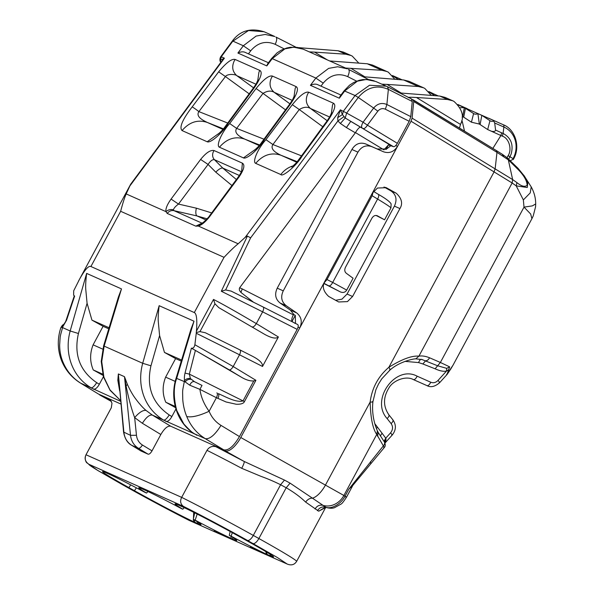 <?xml version="1.0" encoding="UTF-8"?>
<svg xmlns="http://www.w3.org/2000/svg" width="594" height="594" viewBox="0 0 594 594"><rect width="100%" height="100%" fill="white"/><g stroke="black" fill="none" stroke-linecap="round" stroke-linejoin="round"><path stroke-width="0.89" d="M383.65 447.601L384.229 447.304L383.353 445.879C384.533 444.668 384.912 443.384 384.481 442.025L384.682 442.359M384.801 442.589L385.825 441.483L384.957 442.953M380.331 435.937L382.076 433.234L385.751 438.179L383.991 441.335L384.481 442.025L385.981 438.617L385.825 441.483M388.617 414.627C389.516 415.332 389.018 416.654 387.125 418.584L391.134 423.604C393.161 426.663 392.968 429.752 390.555 432.87L385.751 438.179L385.981 438.617M325.712 507.365L296.681 561.3C294.52 564.805 291.35 565.718 287.169 564.04L261.598 552.65L287.169 564.04L277.339 557.499L247.416 540.399C227.665 529.351 199.591 514.426 183.39 506.363C180.442 504.039 179.871 501.039 181.66 497.364L86.011 454.766L111.33 407.736A74.354 2.48 -151.7 0 0 111.293 407.774L85.974 454.804A74.354 2.48 28.3 0 1 86.011 454.766C84.237 458.449 85.165 461.605 88.803 464.241L183.39 506.363M217.656 532.61L215.177 532.009L189.078 520.359L215.177 532.009M253.92 548.759L251.433 548.151L225.341 536.508L251.433 548.151M325.178 507.313L318.726 511.196L305.628 502.086C300.401 497.015 293.926 492.24 286.204 487.763L258.873 538.52A74.354 2.48 28.3 0 1 296.681 561.3M318.726 511.196L325.868 507.395M345.537 496.866C346.948 497.497 346.785 497.267 345.032 496.183C341.55 503.467 331.652 509.585 325.831 507.246L326.544 507.573L325.831 507.246C322.371 506.326 319.579 507.469 317.456 510.677M324.777 507.283L326.284 507.514C329.744 508.412 332.492 508.464 334.533 507.677L341.053 504.068C341.869 503.786 343.681 501.499 346.488 497.2L352.925 485.246L348.804 489.174L352.777 485.439L384.229 447.616M265.785 551.603L267.374 554.551L269.528 555.509L270.812 554.729M267.374 554.551L266.773 554.291A51.827 1.73 28.3 0 1 231.133 536.174L229.291 535.357A51.195 1.708 28.3 0 1 236.768 540.466A51.195 1.708 28.3 0 1 232.566 539.003L230.843 538.231A51.195 1.708 28.3 0 1 195.151 520.151L193.302 519.334A51.827 1.73 28.3 0 1 201.062 524.613A51.827 1.73 28.3 0 1 197.557 523.463L196.792 523.106L198.292 522.43M193.718 512.31L193.384 519.943L193.681 519.498L194.854 522.26L196.792 523.106M194.854 522.26L194.253 521.992A51.827 1.73 28.3 0 1 134.444 490.711L128.876 487.607A51.827 1.73 28.3 0 1 102.51 471.606A51.827 1.73 28.3 0 1 106.757 473.114L108.479 473.878A51.827 1.73 28.3 0 1 144.943 492.359L146.51 493.057A51.827 1.73 28.3 0 1 138.773 487.748A51.827 1.73 28.3 0 1 143.013 489.256L144.743 490.028A51.827 1.73 28.3 0 1 181.207 508.509L182.774 509.207A51.827 1.73 28.3 0 1 175.03 503.898A51.827 1.73 28.3 0 1 179.277 505.405L180.999 506.177A51.827 1.73 28.3 0 1 241.632 537.822L247.201 540.926A51.827 1.73 28.3 0 1 273.582 556.912A51.827 1.73 28.3 0 1 270.04 555.746L269.528 555.509M252.977 543.503A6.972 2.829 119.1 0 0 258.873 538.52L253.304 535.417L280.598 484.734C274.257 481.563 267.716 478.771 260.966 476.343L241.721 468.31A74.354 2.48 -151.7 0 0 206.987 450.334C209.14 447.007 212.095 445.79 215.845 446.681L244.149 461.449L284.481 480.086L290.065 483.137L312.414 498.158C309.853 498.106 307.588 499.413 305.628 502.086M389.553 369.973C390.421 370.196 390.191 369.305 388.87 367.292C401.893 359.199 411.902 355.487 418.904 356.155L512.139 182.982L494.074 171.904L388.87 367.292C378.207 376.41 371.97 388.001 370.151 402.056L325.564 484.867A18.585 7.833 -60.8 0 1 312.414 498.158L325.831 507.246M271.413 554.692L270.04 555.746M184.274 507.684L182.774 509.207M148.01 491.535L146.51 493.057M193.384 519.943L194.253 521.992M198.893 522.401L197.557 523.463M194.698 512.808L193.302 519.334M195.151 520.151L197.186 514.07M230.123 531.481L229.291 535.357M231.133 536.174L232.306 532.669M265.904 552.242L266.773 554.291M206.987 450.334L181.66 497.364A74.354 2.48 -151.7 0 1 253.304 535.417A6.972 2.829 -60.9 0 1 247.416 540.399M98.723 394.164L110.395 400.052L111.984 403.192L111.33 407.736M215.845 446.681L225.044 450.779C230.049 452.732 237.786 443.458 240.763 437.496L324.985 281.081C321.889 286.093 323.121 291.216 328.682 296.443L338.654 301.967L347.423 301.618L352.584 296.495L399.925 208.576C403.014 203.564 401.782 198.441 396.228 193.213L386.256 187.689L377.487 188.046L372.327 193.161L411.048 121.243L412.095 118.132L413.721 101.544L413.149 99.807L496.495 150.653L411.865 99.235M194.416 512.667L193.882 516.631M225.044 450.779L244.149 461.449C244.483 462.258 243.674 464.545 241.721 468.31M295.508 323.433L295.292 315.332L291.996 321.458L295.055 323.366M295.292 315.332L294.03 314.768L290.392 310.135L280.153 303.044C275.401 299.228 274.428 294.268 277.235 288.172L351.923 149.473C355.427 143.793 360.053 141.966 365.8 143.978L377.168 148.96L384.957 149.005L385.974 149.458L391.015 145.56M290.392 310.135L296.725 312.956C301.433 316.862 302.45 321.844 299.777 327.888L298.062 327.123M239.998 349.933L205.338 332.751L199.97 331.608L196.272 332.558L196.25 333.256L239.523 354.781C240.689 352.22 240.845 350.601 239.998 349.933L252.569 356.311C259.623 359.979 262.934 363.357 262.511 366.453L278.386 336.976C276.047 339.033 271.406 338.12 264.456 334.229L218.844 307.67L214.946 303.801L213.506 299.435C222.319 303.913 236.59 311.969 256.318 323.604L262.645 311.85L297.171 329.373C298.403 326.849 298.559 325.23 297.646 324.517L263.187 307.024M253.267 302.027L241.008 292.5A6.972 2.606 116.9 0 1 242.307 288.944L239.657 287.756L355.346 132.804L346.413 127.562L340.399 123.47L337.897 120.961L250.616 237.867L247.431 236.056L221.317 291.253L262.645 311.85C263.803 309.281 263.966 307.67 263.12 306.994L297.646 324.517M297.171 329.373L239.456 436.568C233.702 446.324 228.467 450.749 223.745 449.844L170.649 426.195C167.708 425.638 164.434 428.408 160.833 434.496L152.019 450.853C150.586 453.289 149.272 454.395 148.092 454.172L141.001 450.987M120.909 404.046L98.559 394.097L80.331 382.974C71.488 377.435 65.14 369.75 61.286 359.927L62.645 361.278C66.424 370.715 72.438 378.014 80.71 383.175L80.331 382.974M293.748 314.137L293.362 314.857C291.892 317.723 291.439 319.921 291.996 321.458M296.725 312.956L286.315 305.791L280.153 303.044M377.613 436.352L378.155 432.365L377.383 430.821L376.752 434.429L383.353 445.879L348.804 489.174L345.032 496.183A46.473 1.552 28.3 0 1 343.881 495.478L376.752 434.429C372.787 428.831 370.582 418.042 370.151 402.056C372.512 402.138 373.329 401.952 372.579 401.499M411.048 121.243L494.074 171.904L495.151 168.8L496.985 152.346L508.323 159.845L512.659 179.596L412.095 118.132M395.738 145.56L397.527 146.354C393.963 151.893 389.293 153.705 383.509 151.782L371.963 146.718C366.164 144.654 361.494 146.466 357.944 152.153L283.264 290.852C280.45 296.918 281.467 301.901 286.315 305.791M324.985 281.081L372.327 193.161M335.58 300.297L341.936 299.176L347.074 294.045L394.416 206.125C397.371 199.562 396.146 194.438 390.733 190.771L383.991 187.006M98.559 394.097L80.71 383.175L120.649 401.329M136.464 435.283C136.984 439.56 138.966 442.805 142.419 445.017C140.904 447.408 139.575 448.507 138.424 448.299C133.858 445.374 131.215 441.052 130.509 435.328L136.464 435.283L134.652 417.597C131.393 408.769 128.534 398.143 126.062 385.714L124.495 376.685L127.435 384.533C130.131 390.369 132.774 395.01 135.365 398.463C139.241 403.712 142.805 407.707 146.057 410.447L152.346 415.08L170.649 426.195M160.833 434.496L142.367 423.284L134.652 417.597C139.286 412.31 143.087 409.927 146.057 410.447M142.367 423.284C146.139 417.344 149.465 414.612 152.346 415.08L194.891 434.028C193.755 434.036 190.08 430.709 183.865 424.057L176.73 410.461C173.478 397.549 173.455 386.872 176.663 378.408L176.158 378.029C169.342 399.331 177.205 423.552 194.735 433.939L205.294 438.654C196.866 433.427 190.689 426.061 186.754 416.55C191.714 417.612 199.161 415.852 209.11 411.271C204.009 404.224 200.95 396.918 199.918 389.367L189.724 385.179L185.18 381.927L176.656 378.408L194.008 321.206L190.934 329.291L176.151 378.029M239.456 436.568L220.998 425.386C215.592 422.044 211.627 417.344 209.11 411.271L216.416 397.705L226.106 401.99L236.026 404.202C236.516 404.321 243.191 404.648 244.416 401.655L243.035 400.898C236.33 402.873 226.091 397.022 218.354 393.614L218.406 393.644M506.734 157.499L508.323 159.845L518.376 169.75C524.049 175.661 526.967 180.836 527.138 185.261C524.836 187.214 521.428 186.323 516.921 182.596L512.659 179.596L512.139 182.982L516.216 185.87L523.351 199.918L524.019 207.12L440.377 362.466L429.521 357.766C425.594 356.162 422.052 355.628 418.904 356.155L415.815 358.843C413.78 358.657 399.309 361.672 390.013 370.003L381.816 378.779L378.467 384.125L375.868 389.761L372.906 401.789C371.257 416.973 376.514 428.935 377.383 430.821M378.215 194.268L373.485 191.379L378.215 194.268C379.121 194.973 378.913 196.562 377.598 199.042L332.692 282.44L346.703 290.095C345.27 292.382 343.169 292.991 340.392 291.929L323.968 283.561M378.304 194.312C385.595 198.485 389.872 201.678 391.127 203.898L390.941 207.93L384.563 219.78L376.047 215.444M346.703 290.095L353.081 278.237L346.354 273.307C344.646 271.911 344.334 269.951 345.418 267.419L371.993 218.065C373.522 215.763 375.297 214.998 377.331 215.778L376.99 215.629M93.458 389.226C95.456 389.345 97.423 387.689 99.347 384.259L103.408 376.715M165.978 421.517C167.976 421.636 169.936 419.98 171.866 416.55L175.928 409.006M218.384 393.629L218.354 393.614C219.089 394.98 218.904 396.592 217.805 398.455M216.914 392.879L216.884 392.864C217.723 393.532 217.567 395.151 216.416 397.705L199.918 389.367L202.012 385.395L194.364 381.652M189.724 385.179C191.105 382.373 192.679 381.207 194.453 381.69L190.377 378.527L189.345 374.116L243.035 400.898L253.801 380.903L255.91 380.309L233.197 366.543L239.523 354.781L262.511 366.453M253.801 380.903C250.23 381.229 246.072 379.982 241.335 377.168L229.269 369.854C230.383 370.04 231.69 368.933 233.197 366.543L194.884 344.735C194.268 347.423 193.102 348.559 191.387 348.158L195.396 350.408L189.345 374.116L185.024 373.084C184.37 375.883 184.214 378.408 184.556 380.657L185.18 381.927C186.724 379.908 188.647 379.046 190.964 379.351M523.351 199.918L530.219 192.909L531.229 186.91C534.206 192.352 535.699 198.032 535.699 203.95L532.321 205.895L524.019 207.12L530.665 214.003L531.905 218.696L453.155 364.954M429.521 357.766C428.526 359.726 427.227 360.729 425.631 360.758L422.846 363.974L418.614 362.585C419.513 360.239 420.5 359.17 421.591 359.37L437.711 365.8L446.71 368.354L449.665 366.854L447.2 373.856L453.014 365.221M448.774 369.609L446.495 371.079C443.488 371.681 439.709 370.923 435.135 368.807L440.377 362.466L449.665 366.854M340.392 291.929L324.034 283.353M377.175 215.704L384.563 219.78M324.257 282.699L327.012 279.551L372.148 195.723L377.598 199.042C386.093 204.188 390.548 207.15 390.941 207.93M372.148 195.723L373.195 191.773M102.703 374.153L93.265 369.951C89.813 361.746 89.761 353.378 93.11 344.839L103.096 326.299L91.944 320.129L109.088 327.762M103.014 375.349L93.265 369.951M175.223 406.452L165.785 402.249C162.333 394.037 162.281 385.669 165.629 377.138L175.609 358.59L164.456 352.42L181.601 360.053M175.527 407.64L165.785 402.249M435.135 368.807L422.846 363.974M451.158 368.347L453.022 365.199M447.2 373.856L446.525 374.539L447.2 373.856M439.159 382.67C440.035 382.937 439.649 382.194 438.016 380.435L446.495 371.079L446.71 368.354M503.608 156.467L502.286 154.277L507.15 157.796M346.413 127.562L350.764 121.384L393.428 146.636L388.402 144.958L385.974 149.458M388.402 144.958L383.932 149.844L355.479 132.603C357.558 129.098 359.259 127.279 360.573 127.138L390.837 145.478M102.725 349.124L93.11 344.839M175.245 381.415L165.629 377.138M408.256 97.624C407.848 97.193 410.58 97.149 416.461 97.498L447.512 99.502L452.732 100.787L445.106 97.394L439.783 96.057L399.74 92.954M381.786 84.162L387.065 84.407L401.41 93.161M431.363 95.456L424.807 88.417L423.567 87.801L418.317 86.501L387.065 84.407M423.567 87.801L409.043 81.326L403.675 79.982L362.927 76.7M345.619 68.05L381.905 70.285L367.263 63.766L329.677 60.959M394.906 79.329L388.342 72.178L372.587 65.095L367.263 63.766M309.274 51.871L314.553 52.116L327.324 59.905M358.843 63.157L352.287 56.126L351.054 55.502L345.797 54.21L314.553 52.116M351.054 55.502L343.429 52.109L338.068 50.765L298.53 47.639M464.501 131.133L462.288 121.518L461.144 122.706M478.319 113.766L493.391 120.396L494.698 123.003L495.574 130.079L501.663 132.841L500.891 135.543L492.849 148.426M495.574 130.079C495.277 131.452 493.859 131.823 491.327 131.207L487.681 129.559L479.351 124.057L471.436 122.201L462.733 116.535L462.147 117.761M452.732 100.787L453.957 101.396C462.347 109.103 464.523 116.78 460.484 124.421L459.474 128.066M63.885 324.19C66.149 321.176 65.711 321.035 66.224 319.936L66.521 320.315L62.934 326.5L63.885 324.19L61.984 327.064L62.934 326.5L62.57 327.598L61.984 327.064L60.922 327.821M108.761 328.824L103.096 326.299M181.281 361.115L175.609 358.59M241.008 292.5C239.397 290.718 238.944 289.137 239.657 287.756M387.117 71.57L381.905 70.285M402.212 79.871L392.456 75.535M392.909 76.084L398.604 79.603M438.32 95.953L428.95 91.788M429.195 92.07L434.786 95.701M461.397 106.356L461.397 106.356A4.648 4.247 114 0 0 461.493 106.304L477.895 113.603L479.351 124.057M480.123 124.436L481.831 115.333L461.493 106.304M460.105 107.714L464.308 107.648L462.733 116.535L462.199 116.268M463.743 116.988L465.466 108.16L458.212 104.923M464.308 107.648L473.596 113.536L471.436 122.201M493.495 121.124A4.648 4.247 -66 0 1 490.525 121.02A4.648 4.247 -66 0 1 489.961 120.716L481.831 115.333L477.895 113.603A4.648 4.247 -66 0 1 474.161 113.848A4.648 4.247 -66 0 1 473.596 113.536M523.878 175.371L527.791 182.662L527.272 187.504L516.216 185.87L516.921 182.596M250.616 237.867L225.631 289.954L221.317 291.253M263.12 306.994L230.932 291.008L263.157 307.009M231.096 291.09L225.631 289.954M190.377 378.527C187.882 378.237 185.944 378.942 184.556 380.657L184.266 381.794C182.306 392.396 182.566 388.58 182.774 399.732C183.279 405.769 184.608 411.382 186.754 416.55M409.207 121.31L397.356 143.317L367.396 125.163L377.836 111.175C380.012 108.665 382.529 108.011 385.38 109.214L409.207 121.31L410.781 116.639L412.258 101.485L411.449 98.894L386.33 86.182L369.527 85.254L355.086 95.53L343.406 111.189L342.426 114.575L337.704 117.657L340.384 109.838L342.426 114.575L345.203 117.998L360.573 127.138M393.428 146.636C394.602 146.859 395.908 145.753 397.356 143.317M284.11 48.849L275.208 44.327C265.889 40.437 257.714 42.605 250.698 50.839L243.325 45.76L232.982 41.157L248.485 30.532L264.13 31.764L274.822 36.524L265.147 34.452L256.111 36.078L243.325 45.76L237.904 53.037C240.941 51.619 243.481 51.455 245.522 52.547L268.451 62.756M266.825 65.912L267.53 63.996L271.592 58.509L272.223 58.628L266.825 65.912L237.904 53.037M303.215 49.168L347.342 68.822L337.667 66.751L328.623 68.377L315.845 78.059L310.424 85.328C313.461 83.917 316.001 83.754 318.035 84.838L340.971 95.047M310.424 85.328L339.337 98.21L340.05 96.287L344.112 90.808L355.086 95.53L358.286 97.475C366.929 87.288 376.96 84.578 388.365 89.352L386.887 104.507C381.808 102.428 377.39 103.608 373.648 108.056L377.836 111.175M339.337 98.21L344.743 90.927L357.38 81.17L366.268 79.485L375.735 81.467L386.33 86.182M493.391 120.396L488.558 118.176A4.648 1.893 113.7 0 1 488.558 118.176L488.558 118.176A25.111 22.936 -66 0 1 488.669 118.221A25.111 22.936 -66 0 1 488.78 118.273M491.327 131.207L502.361 136.175L503.103 133.45C510.944 137.704 513.639 144.55 511.174 153.987L509.964 156.742L513.075 158.665A23.248 21.243 114 0 0 503.868 127.027L503.103 133.45L501.663 132.841M340.399 123.47L345.203 117.998L346.644 113.068L340.384 109.838L245.188 237.355L247.431 236.056M343.792 116.773L337.897 120.961L337.704 117.657M220.738 62.207L220.76 62.734M96.532 247.661L79.603 279.113C84.838 269.691 88.61 265.496 90.912 266.513L120.649 211.293C122.713 203.348 124.569 197.564 126.195 193.926L130.569 184.415L118.258 207.299M220.545 61.887L220.389 60.232L224.391 58.182L221.25 61.783L130.554 184.385M91.944 320.129L87.08 303.267L85.759 289.323C85.484 285.855 85.781 280.546 86.642 273.396L121.488 288.914L118.414 296.993L103.638 345.738L104.143 346.116L101.73 361.583L103.891 377.145L109.994 389.909L120.575 400.556M164.456 352.42L159.6 335.558L158.279 321.621C158.004 318.154 158.301 312.838 159.162 305.687L194.008 321.206M412.258 101.485L388.372 89.36L387.511 86.746L386.427 86.227M387.563 86.769L411.397 98.871M258.086 79.566L256.311 83.65L253.668 87.667L227.836 122.913L228.482 123.003C222.453 133.086 210.439 143.496 207.18 141.758L182.061 130.569C179.046 127.532 182.417 119.639 192.174 106.898L218.666 71.822C226.277 62.622 231.779 58.502 235.179 59.474L259.934 70.493C262.689 72.297 260.811 78.052 254.314 87.756L253.668 87.674M280.828 174.554L255.702 163.365C252.123 162.132 257.662 148.849 265.941 139.679L292.322 104.685C299.918 95.404 305.405 91.261 308.769 92.241L333.524 103.267C336.315 105.027 334.481 110.781 328.037 120.523L327.383 120.448L301.566 155.828A6.972 0.817 36.1 0 1 302.227 155.903C296.584 165.681 282.558 177.324 280.828 174.554A23.233 21.228 -66 0 1 293.013 165.919M272.512 76.099L296.191 86.642C298.945 88.447 297.074 94.201 290.57 103.905L264.746 139.145C258.709 149.228 246.696 159.645 243.443 157.9L219.446 147.215C215.867 145.983 221.406 132.7 229.685 123.537L256.059 88.536C263.662 79.262 269.149 75.111 272.512 76.099L271.525 77.643C268.904 83.502 269.802 88.402 274.213 92.337L292.241 100.364M232.558 41.491L221.005 57.121M214.115 150.564L242.382 163.157C245.099 164.954 244.06 169.453 239.256 176.648L209.741 216.468C205.643 221.733 201.863 224.933 198.389 226.076L195.782 226.143L167.196 213.417L165.964 211.635C165.474 208.717 167.181 204.536 171.079 199.079L200.616 159.444C206.059 152.725 210.558 149.762 214.115 150.564A6.972 6.371 114 0 0 214.464 159.719L241.402 171.718M209.741 216.468L209.266 216.179C209.534 216.535 202.287 223.7 202.495 222.861L198.389 226.076L238.157 243.785L245.188 237.355M363.469 128.482A4.648 1.73 121.2 0 0 367.396 125.163L363.09 122.201C361.598 124.94 361.219 126.745 361.954 127.599M238.157 243.785C234.63 246.592 229.93 251.106 224.042 257.336L194.312 312.563C196.607 313.587 197.319 319.78 196.436 331.14L213.506 299.435M129.841 185.989L224.391 58.182L221.362 56.838L220.389 60.232L220.812 62.377M66.224 319.936L74.272 295.931L74.621 296.154L73.634 295.092L73.708 290.778L78.972 280.353M196.25 333.256L194.884 344.735M196.272 332.558L196.436 331.14M194.312 312.563L90.912 266.513M78.638 280.88L96.592 247.549M275.965 37.073L295.975 47.23L275.913 37.051C277.16 38.083 276.923 40.503 275.208 44.327M259.934 70.493L258.954 72.045L257.751 80.673M235.179 59.474L234.192 61.019C231.571 66.877 232.469 71.777 236.88 75.713L255.977 84.214M218.666 71.822L225.43 76.559C227.346 73.626 235.321 74.161 236.88 75.713L253.549 87.83M192.174 106.898A6.972 0.535 37.1 0 1 198.886 111.613L225.43 76.559L249.153 93.822M182.061 130.569C189.382 122.015 197.795 119.312 207.313 122.453C204.455 121.013 195.196 117.018 198.886 111.613L227.732 123.055M207.18 141.758L219.238 133.16M333.524 103.267L332.543 104.819L331.363 113.551M308.769 92.241L307.789 93.793C305.16 99.651 306.059 104.551 310.469 108.479L329.648 117.025M292.322 104.685L299.279 109.534C303.623 106.913 307.35 106.564 310.469 108.479L327.183 120.716M265.941 139.679L272.906 144.535L299.279 109.534L322.787 126.745M255.702 163.365C263.075 154.796 271.495 152.094 280.955 155.249C278.4 153.943 269.342 149.948 272.906 144.535L301.537 155.866M219.446 147.215C226.819 138.654 235.239 135.944 244.698 139.1C242.144 137.793 233.078 133.798 236.65 128.386L229.685 123.537M243.443 157.9L255.502 149.309M264.746 139.145L264.107 139.063L260.135 144.483C259.132 146.161 253.311 151.299 254.277 150.252M290.57 103.905L289.931 103.816M296.191 86.642L295.211 88.187L294.008 96.822M256.059 88.536L263.023 93.384C267.359 90.771 271.087 90.414 274.213 92.337L289.917 103.831M348.478 69.372L368.495 79.522L348.433 69.342C349.673 70.374 349.435 72.802 347.72 76.626L356.63 81.148M303.215 49.176L293.748 47.186L284.86 48.879L272.223 58.628L315.845 78.059L323.218 83.13C330.234 74.903 338.402 72.735 347.72 76.626M239.256 176.648L238.639 176.492L209.266 216.179M242.382 163.157L241.684 170.894M200.616 159.444L208.078 164.441C210.447 160.863 212.578 159.289 214.464 159.719L222.809 168.095L236.382 179.529M171.079 199.079L178.482 204.076L208.078 164.441L215.785 172.171C218.726 169.156 221.065 167.798 222.809 168.095L239.36 175.468M167.196 213.417C169.038 211.115 171.295 210.202 173.968 210.662L173.448 209.823C173.767 208.256 175.445 206.341 178.482 204.076L196.391 208.182L211.679 212.919M119.669 390.956L117.82 380.257L118.355 373.953L123.567 432.046L130.509 435.328L124.495 376.685L118.355 373.953L123.901 432.38C124.569 438.09 127.161 442.396 131.675 445.292L131.497 445.181M171.866 416.55L169.216 414.954C166.973 418.518 165.11 420.233 163.625 420.099C143.941 408.204 136.783 384.882 142.694 363.283L159.162 305.687M99.347 384.259L96.696 382.662C94.453 386.226 92.59 387.941 91.105 387.808C71.421 375.913 64.263 352.591 70.174 330.984L62.57 327.598C59.823 337.882 60.365 334.236 59.66 344.943C59.652 350.742 60.647 356.185 62.645 361.278M201.752 223.27L195.782 226.143M231.95 185.521L215.785 172.171M218.844 307.67L264.456 334.229M207.098 218.822L197.037 215.956L173.968 210.662L201.997 223.144M488.669 118.221L503.348 124.762C514.976 129.128 520.849 146.592 513.558 159.006L513.075 158.665L512.897 159.392L510.409 160.677M205.338 332.751L240.035 349.948M392.486 75.572L402.138 79.871M428.987 91.825L438.246 95.953M241.335 377.168L195.396 350.408M418.614 362.585L405.063 361.367M374.836 423.708L382.076 433.234M387.125 418.584C370.003 399.836 395.604 364.501 417.151 376.188C415.897 378.705 414.642 379.841 413.402 379.596L427.019 385.64C430.747 387.659 434.942 386.687 439.605 382.714L447.134 374.398M385.721 441.706L384.838 442.679M390.555 432.87C392.166 434.608 392.552 435.35 391.698 435.098M391.134 423.604C393.028 421.673 393.525 420.352 392.627 419.646M189.078 520.359C173.04 512.28 146.941 498.366 128.66 488.142A6.972 2.829 119.1 0 1 128.571 488.097A6.972 2.829 119.1 0 1 128.482 488.038M85.974 454.804C83.917 459.741 86.798 462.971 86.821 462.778L97.728 470.441L123.003 484.994A6.972 2.829 -60.9 0 0 123.099 485.038L97.557 470.322C91.595 466.698 88.677 464.671 88.803 464.241M123.099 485.038L128.66 488.142M214.657 531.749L225.341 536.508M250.913 547.898L261.598 552.65M215.808 531.719L213.877 531.051M252.071 547.861L250.141 547.193M284.481 480.086L280.598 484.734L286.204 487.763L290.065 483.137M240.763 437.496L343.881 495.478A18.585 16.29 121.8 0 1 322.913 505.323C319.639 504.633 317.003 505.85 315.02 508.999M130.725 484.882L128.876 487.607M134.444 490.711L136.39 487.837M231.289 536.575L230.843 538.231M232.566 539.003L232.952 537.615M110.64 400.326L109.073 399.131M111.382 401.44L99.874 395.032M387.028 188.075L385.461 187.377M390.733 190.771L396.228 193.213M399.925 208.576L394.416 206.125M352.584 296.495L347.074 294.045M141.186 451.098L131.675 445.292L138.424 448.299L148.092 454.172M152.019 450.853L142.419 445.017M220.998 425.386C214.961 434.949 209.727 439.374 205.294 438.654L223.745 449.844M244.416 401.655L255.91 380.309M278.386 336.976L256.318 323.604C254.811 325.995 253.497 327.101 252.391 326.923M283.264 290.852L277.235 288.172M496.406 150.601L496.985 152.346L413.721 101.544M351.923 149.473L357.944 152.153M371.963 146.718L365.8 143.978M377.168 148.96L383.509 151.782M194.587 433.835L196.926 435.291M252.569 356.311L240.065 349.963M327.012 279.551L332.692 282.44C331.341 284.927 330.078 286.056 328.913 285.84M242.307 288.944L293.362 314.857M517.82 168.184L518.376 169.75M438.016 380.435C435.825 382.647 433.405 383.241 430.754 382.232C429.492 384.749 428.252 385.885 427.019 385.64L413.409 379.596C405.791 375.334 392.99 380.672 389.077 387.689C383.078 397.2 383.019 406.251 388.899 414.842L392.909 419.861M350.854 68.28L365.065 76.975M461.649 120.931L462.288 121.518M416.461 97.498L460.484 124.421M430.754 382.232L417.151 376.188M345.797 54.21L338.068 50.765M418.317 86.501L403.675 79.982M447.512 99.502L439.783 96.057M487.681 129.559L489.961 120.716M250.698 50.839L248.455 53.846M323.218 83.13L320.968 86.145M428.749 91.55L430.717 92.419A4.648 1.893 113.7 0 1 431.081 92.731M457.922 104.596L466.973 108.561A4.648 1.893 113.7 0 1 467.337 108.88M503.348 124.762A25.111 22.936 114 0 0 503.237 124.71A4.648 1.893 113.7 0 1 503.868 127.027L494.698 123.003M410.781 116.639L386.887 104.507L385.38 109.214M254.314 87.756L228.482 123.003M328.037 120.523L302.227 155.903M126.195 193.926L165.964 211.635C168.28 209.704 170.775 209.103 173.448 209.823M502.361 136.175C508.969 138.112 512.303 149.413 508.115 155.68L509.964 156.742L508.687 159.118M363.09 122.201L346.644 113.068L358.286 97.475L373.648 108.056L363.09 122.201M66.521 320.315L74.621 296.154M87.08 303.267L78.43 333.509L70.174 330.984L86.642 273.396M121.488 288.914L104.143 346.116L142.694 363.283L150.95 365.807L159.6 335.558M185.024 373.084L191.387 348.158M222.965 129.425L207.313 122.453L223.448 128.853M296.71 162.266L280.955 155.249L297.208 161.679M259.222 145.567L244.698 139.1L259.682 145.033M263.988 139.211L236.65 128.386L263.023 93.384L285.499 109.853M174.495 235.269L224.042 257.336M120.649 211.293L174.525 235.217M214.946 303.801L199.97 331.608M196.391 208.182A6.972 2.576 -77.1 0 0 197.037 215.956L206.021 219.958M430.828 92.464A25.111 22.936 114 0 0 430.717 92.419L433.019 93.592M467.084 108.613A25.111 22.936 114 0 0 466.973 108.561L457.833 104.492L469.275 109.742M118.882 382.514L117.82 380.257M169.216 414.954C152.316 403.281 146.228 386.902 150.95 365.807M126.062 385.714L127.435 384.533M96.696 382.662C79.796 370.99 73.708 354.603 78.43 333.509M195.73 350.608L229.269 369.854M376.425 428.46L377.405 427.376M507.031 157.692L508.115 155.68M370.574 463.127L370.559 461.538M378.155 432.365L383.821 441.09M384.147 447.52C385.417 446.636 385.565 444.861 384.585 442.196M392.909 419.869C396.421 424.992 396.168 430.086 392.144 435.142L384.994 443.05M189.293 520.47C170.174 510.758 149.933 499.97 128.571 488.097L123.003 484.994M215.206 531.422L225.549 536.62M251.47 547.564L261.806 552.769M353.066 484.994L352.777 485.439M111.984 403.192L111.293 407.774M111.39 401.462L99.629 394.913M141.097 451.054L131.586 445.248C127.428 442.961 124.755 438.558 123.567 432.046M422.438 359.622L415.815 358.843M451.024 368.636L447.163 374.369M535.699 203.95L535.573 206.779L533.219 215.956L531.905 218.696M496.495 150.653L502.465 154.381M202.012 385.395L194.394 381.667M524.339 176.032L518.102 168.399L507.187 157.818M63.335 324.673C62.816 324.666 61.976 325.698 60.818 327.762C57.314 338.602 57.47 349.324 61.286 359.927M524.034 175.594L531.229 186.91M130.606 184.392L123.136 198.24M220.849 62.363L220.552 61.939C220.983 62.704 218.792 60.157 220.76 56.705L232.351 41.031M96.651 247.431L123.047 198.396M227.836 122.913L223.879 128.334C222.869 130.012 217.048 135.157 218.02 134.103M331.704 112.429L329.96 116.483L327.376 120.448M301.566 155.828L297.186 161.709C295.871 163.595 290.815 167.798 291.78 166.862M294.349 95.716L292.567 99.807L289.924 103.816L264.092 139.055M241.862 170.077C241.751 171.302 240.674 173.441 238.632 176.492M232.343 41.031C239.983 30.673 250.623 27.599 264.248 31.816M271.592 58.516L277.027 52.903L281.222 50.171L286.694 47.995L290.295 47.282L297.23 47.394L301.745 48.582M103.638 345.738L101.225 361.456L103.438 376.819L110.09 390.317L120.582 400.579M513.558 159.006L513.275 159.541M344.112 90.808L349.547 85.194L353.742 82.469L359.214 80.294L362.815 79.581L369.75 79.693L374.265 80.873M73.634 295.092L74.257 295.975"/></g></svg>
